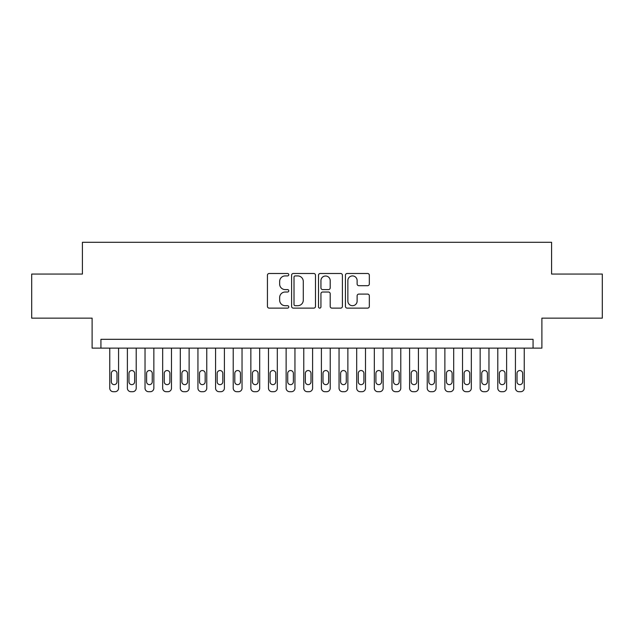 <?xml version="1.0" encoding="UTF-8"?>
<svg xmlns="http://www.w3.org/2000/svg" width="634" height="634" viewBox="0 0 634 634"><rect width="100%" height="100%" fill="white"/><g stroke="black" fill="none" stroke-linecap="round" stroke-linejoin="round"><path stroke-width="0.95" d="M288.779 274.704A1.213 1.213 0 0 0 287.567 273.492L269.173 273.492A1.728 1.728 0 0 0 267.437 275.227L267.437 306.388A1.728 1.728 0 0 0 269.173 308.124L287.567 308.124A1.213 1.213 0 0 0 288.779 306.911A1.213 1.213 0 0 0 287.567 305.699L285.189 305.699A5.54 5.54 0 0 1 279.649 300.159L279.649 297.56A5.54 5.54 0 0 1 285.189 292.02L287.567 292.02A1.213 1.213 0 0 0 288.779 290.808A1.213 1.213 0 0 0 287.567 289.595L285.189 289.595A5.54 5.54 0 0 1 279.649 284.056L279.649 281.456A5.54 5.54 0 0 1 285.189 275.917L287.567 275.917A1.213 1.213 0 0 0 288.779 274.704M367.601 285.696A1.728 1.728 0 0 0 369.329 283.969L369.329 275.227A1.728 1.728 0 0 0 367.601 273.492L347.17 273.492A1.728 1.728 0 0 0 345.435 275.227L345.435 306.388A1.728 1.728 0 0 0 347.17 308.124L367.601 308.124A1.728 1.728 0 0 0 369.329 306.388L369.329 295.824A1.728 1.728 0 0 0 367.601 294.097L358.852 294.097A1.728 1.728 0 0 0 357.124 295.824L357.124 301.063A4.628 4.628 0 0 1 352.488 305.699A4.628 4.628 0 0 1 347.86 301.063L347.86 280.553A4.628 4.628 0 0 1 352.488 275.917A4.628 4.628 0 0 1 357.124 280.553L357.124 283.969A1.728 1.728 0 0 0 358.852 285.696L367.601 285.696M533.067 348.129L541.888 348.129L541.888 318.149L602.3 318.149L602.3 274.054L551.588 274.054L551.588 242.299L82.412 242.299L82.412 274.054L31.7 274.054L31.7 318.149L92.112 318.149L92.112 348.129L533.067 348.129L533.067 339.309L100.933 339.309L100.933 348.129M315.486 275.227A1.728 1.728 0 0 0 313.751 273.492L293.328 273.492A1.728 1.728 0 0 0 291.592 275.227L291.592 306.388A1.728 1.728 0 0 0 293.328 308.124L313.751 308.124A1.728 1.728 0 0 0 315.486 306.388L315.486 275.227M320.249 273.492L340.672 273.492A1.728 1.728 0 0 1 342.408 275.227L342.408 306.388A1.728 1.728 0 0 1 340.672 308.124L331.931 308.124A1.728 1.728 0 0 1 330.203 306.388L330.203 293.748A1.728 1.728 0 0 0 328.467 292.02L322.666 292.02A1.728 1.728 0 0 0 320.939 293.748L320.939 306.911A1.213 1.213 0 0 1 319.726 308.124A1.213 1.213 0 0 1 318.514 306.911L318.514 275.227A1.728 1.728 0 0 1 320.249 273.492M295.23 275.917A1.213 1.213 0 0 0 294.017 277.129L294.017 304.486A1.213 1.213 0 0 0 295.23 305.699L297.742 305.699A5.54 5.54 0 0 0 303.282 300.159L303.282 281.456A5.54 5.54 0 0 0 297.742 275.917L295.23 275.917M330.203 280.632A4.628 4.628 0 0 0 325.567 276.004A4.628 4.628 0 0 0 320.939 280.632L320.939 287.868A1.728 1.728 0 0 0 322.666 289.595L328.467 289.595A1.728 1.728 0 0 0 330.203 287.868L330.203 280.632M118.566 348.129L118.566 388.174A3.527 3.527 90.4 0 1 115.039 391.701L113.28 391.701A3.527 3.527 90.4 0 1 109.753 388.174L109.753 348.129M116.981 381.819L116.981 373.355A2.821 2.821 90.4 0 0 114.16 370.533A2.821 2.821 90.4 0 0 111.338 373.355L111.338 381.819A2.821 2.821 90.4 0 0 114.16 384.64A2.821 2.821 90.4 0 0 116.981 381.819M136.207 348.129L136.207 388.174A3.527 3.527 90.4 0 1 132.68 391.701L130.913 391.701A3.527 3.527 90.4 0 1 127.386 388.174L127.386 348.129M134.622 381.819L134.622 373.355A2.821 2.821 90.4 0 0 131.801 370.533A2.821 2.821 90.4 0 0 128.971 373.355L128.971 381.819A2.821 2.821 90.4 0 0 131.801 384.64A2.821 2.821 90.4 0 0 134.622 381.819M153.848 348.129L153.848 388.174A3.527 3.527 90.4 0 1 150.321 391.701L148.554 391.701A3.527 3.527 90.4 0 1 145.028 388.174L145.028 348.129M152.255 381.819L152.255 373.355A2.821 2.821 90.4 0 0 149.434 370.533A2.821 2.821 90.4 0 0 146.612 373.355L146.612 381.819A2.821 2.821 90.4 0 0 149.434 384.64A2.821 2.821 90.4 0 0 152.255 381.819M171.481 348.129L171.481 388.174A3.527 3.527 90.4 0 1 167.955 391.701L166.195 391.701A3.527 3.527 90.4 0 1 162.669 388.174L162.669 348.129M169.896 381.819L169.896 373.355A2.821 2.821 90.4 0 0 167.075 370.533A2.821 2.821 90.4 0 0 164.254 373.355L164.254 381.819A2.821 2.821 90.4 0 0 167.075 384.64A2.821 2.821 90.4 0 0 169.896 381.819M189.122 348.129L189.122 388.174A3.527 3.527 90.4 0 1 185.596 391.701L183.828 391.701A3.527 3.527 90.4 0 1 180.302 388.174L180.302 348.129M187.537 381.819L187.537 373.355A2.821 2.821 90.4 0 0 184.716 370.533A2.821 2.821 90.4 0 0 181.887 373.355L181.887 381.819A2.821 2.821 90.4 0 0 184.716 384.64A2.821 2.821 90.4 0 0 187.537 381.819M206.763 348.129L206.763 388.174A3.527 3.527 90.4 0 1 203.237 391.701L201.469 391.701A3.527 3.527 90.4 0 1 197.943 388.174L197.943 348.129M205.17 381.819L205.17 373.355A2.821 2.821 90.4 0 0 202.349 370.533A2.821 2.821 90.4 0 0 199.528 373.355L199.528 381.819A2.821 2.821 90.4 0 0 202.349 384.64A2.821 2.821 90.4 0 0 205.17 381.819M224.396 348.129L224.396 388.174A3.527 3.527 90.4 0 1 220.87 391.701L219.11 391.701A3.527 3.527 90.4 0 1 215.576 388.174L215.576 348.129M222.811 381.819L222.811 373.355A2.821 2.821 90.4 0 0 219.99 370.533A2.821 2.821 90.4 0 0 217.169 373.355L217.169 381.819A2.821 2.821 90.4 0 0 219.99 384.64A2.821 2.821 90.4 0 0 222.811 381.819M242.037 348.129L242.037 388.174A3.527 3.527 90.4 0 1 238.511 391.701L236.744 391.701A3.527 3.527 90.4 0 1 233.217 388.174L233.217 348.129M240.452 381.819L240.452 373.355A2.821 2.821 90.4 0 0 237.631 370.533A2.821 2.821 90.4 0 0 234.802 373.355L234.802 381.819A2.821 2.821 90.4 0 0 237.631 384.64A2.821 2.821 90.4 0 0 240.452 381.819M259.678 348.129L259.678 388.174A3.527 3.527 90.4 0 1 256.144 391.701L254.385 391.701A3.527 3.527 90.4 0 1 250.858 388.174L250.858 348.129M258.086 381.819L258.086 373.355A2.821 2.821 90.4 0 0 255.264 370.533A2.821 2.821 90.4 0 0 252.443 373.355L252.443 381.819A2.821 2.821 90.4 0 0 255.264 384.64A2.821 2.821 90.4 0 0 258.086 381.819M277.312 348.129L277.312 388.174A3.527 3.527 90.4 0 1 273.785 391.701L272.026 391.701A3.527 3.527 90.4 0 1 268.491 388.174L268.491 348.129M275.727 381.819L275.727 373.355A2.821 2.821 90.4 0 0 272.905 370.533A2.821 2.821 90.4 0 0 270.084 373.355L270.084 381.819A2.821 2.821 90.4 0 0 272.905 384.64A2.821 2.821 90.4 0 0 275.727 381.819M294.953 348.129L294.953 388.174A3.527 3.527 90.4 0 1 291.426 391.701L289.659 391.701A3.527 3.527 90.4 0 1 286.132 388.174L286.132 348.129M293.368 381.819L293.368 373.355A2.821 2.821 90.4 0 0 290.546 370.533A2.821 2.821 90.4 0 0 287.717 373.355L287.717 381.819A2.821 2.821 90.4 0 0 290.546 384.64A2.821 2.821 90.4 0 0 293.368 381.819M312.594 348.129L312.594 388.174A3.527 3.527 90.4 0 1 309.059 391.701L307.3 391.701A3.527 3.527 90.4 0 1 303.773 388.174L303.773 348.129M311.001 381.819L311.001 373.355A2.821 2.821 90.4 0 0 308.179 370.533A2.821 2.821 90.4 0 0 305.358 373.355L305.358 381.819A2.821 2.821 90.4 0 0 308.179 384.64A2.821 2.821 90.4 0 0 311.001 381.819M330.227 348.129L330.227 388.174A3.527 3.527 90.4 0 1 326.7 391.701L324.941 391.701A3.527 3.527 90.4 0 1 321.406 388.174L321.406 348.129M328.642 381.819L328.642 373.355A2.821 2.821 90.4 0 0 325.821 370.533A2.821 2.821 90.4 0 0 322.999 373.355L322.999 381.819A2.821 2.821 90.4 0 0 325.821 384.64A2.821 2.821 90.4 0 0 328.642 381.819M347.868 348.129L347.868 388.174A3.527 3.527 90.4 0 1 344.341 391.701L342.574 391.701A3.527 3.527 90.4 0 1 339.047 388.174L339.047 348.129M346.283 381.819L346.283 373.355A2.821 2.821 90.4 0 0 343.454 370.533A2.821 2.821 90.4 0 0 340.632 373.355L340.632 381.819A2.821 2.821 90.4 0 0 343.454 384.64A2.821 2.821 90.4 0 0 346.283 381.819M365.509 348.129L365.509 388.174A3.527 3.527 90.4 0 1 361.974 391.701L360.215 391.701A3.527 3.527 90.4 0 1 356.688 388.174L356.688 348.129M363.916 381.819L363.916 373.355A2.821 2.821 90.4 0 0 361.095 370.533A2.821 2.821 90.4 0 0 358.273 373.355L358.273 381.819A2.821 2.821 90.4 0 0 361.095 384.64A2.821 2.821 90.4 0 0 363.916 381.819M383.142 348.129L383.142 388.174A3.527 3.527 90.4 0 1 379.615 391.701L377.856 391.701A3.527 3.527 90.4 0 1 374.322 388.174L374.322 348.129M381.557 381.819L381.557 373.355A2.821 2.821 90.4 0 0 378.736 370.533A2.821 2.821 90.4 0 0 375.914 373.355L375.914 381.819A2.821 2.821 90.4 0 0 378.736 384.64A2.821 2.821 90.4 0 0 381.557 381.819M400.783 348.129L400.783 388.174A3.527 3.527 90.4 0 1 397.256 391.701L395.489 391.701A3.527 3.527 90.4 0 1 391.963 388.174L391.963 348.129M399.198 381.819L399.198 373.355A2.821 2.821 90.4 0 0 396.369 370.533A2.821 2.821 90.4 0 0 393.548 373.355L393.548 381.819A2.821 2.821 90.4 0 0 396.369 384.64A2.821 2.821 90.4 0 0 399.198 381.819M418.424 348.129L418.424 388.174A3.527 3.527 90.4 0 1 414.89 391.701L413.13 391.701A3.527 3.527 90.4 0 1 409.604 388.174L409.604 348.129M416.831 381.819L416.831 373.355A2.821 2.821 90.4 0 0 414.01 370.533A2.821 2.821 90.4 0 0 411.189 373.355L411.189 381.819A2.821 2.821 90.4 0 0 414.01 384.64A2.821 2.821 90.4 0 0 416.831 381.819M436.057 348.129L436.057 388.174A3.527 3.527 90.4 0 1 432.531 391.701L430.763 391.701A3.527 3.527 90.4 0 1 427.237 388.174L427.237 348.129M434.472 381.819L434.472 373.355A2.821 2.821 90.4 0 0 431.651 370.533A2.821 2.821 90.4 0 0 428.83 373.355L428.83 381.819A2.821 2.821 90.4 0 0 431.651 384.64A2.821 2.821 90.4 0 0 434.472 381.819M453.698 348.129L453.698 388.174A3.527 3.527 90.4 0 1 450.172 391.701L448.404 391.701A3.527 3.527 90.4 0 1 444.878 388.174L444.878 348.129M452.113 381.819L452.113 373.355A2.821 2.821 90.4 0 0 449.284 370.533A2.821 2.821 90.4 0 0 446.463 373.355L446.463 381.819A2.821 2.821 90.4 0 0 449.284 384.64A2.821 2.821 90.4 0 0 452.113 381.819M471.331 348.129L471.331 388.174A3.527 3.527 90.4 0 1 467.805 391.701L466.045 391.701A3.527 3.527 90.4 0 1 462.519 388.174L462.519 348.129M469.746 381.819L469.746 373.355A2.821 2.821 90.4 0 0 466.925 370.533A2.821 2.821 90.4 0 0 464.104 373.355L464.104 381.819A2.821 2.821 90.4 0 0 466.925 384.64A2.821 2.821 90.4 0 0 469.746 381.819M488.972 348.129L488.972 388.174A3.527 3.527 90.4 0 1 485.446 391.701L483.679 391.701A3.527 3.527 90.4 0 1 480.152 388.174L480.152 348.129M487.387 381.819L487.387 373.355A2.821 2.821 90.4 0 0 484.566 370.533A2.821 2.821 90.4 0 0 481.745 373.355L481.745 381.819A2.821 2.821 90.4 0 0 484.566 384.64A2.821 2.821 90.4 0 0 487.387 381.819M506.614 348.129L506.614 388.174A3.527 3.527 90.4 0 1 503.087 391.701L501.32 391.701A3.527 3.527 90.4 0 1 497.793 388.174L497.793 348.129M505.029 381.819L505.029 373.355A2.821 2.821 90.4 0 0 502.199 370.533A2.821 2.821 90.4 0 0 499.378 373.355L499.378 381.819A2.821 2.821 90.4 0 0 502.199 384.64A2.821 2.821 90.4 0 0 505.029 381.819M524.247 348.129L524.247 388.174A3.527 3.527 90.4 0 1 520.72 391.701L518.961 391.701A3.527 3.527 90.4 0 1 515.434 388.174L515.434 348.129M522.662 381.819L522.662 373.355A2.821 2.821 90.4 0 0 519.84 370.533A2.821 2.821 90.4 0 0 517.019 373.355L517.019 381.819A2.821 2.821 90.4 0 0 519.84 384.64A2.821 2.821 90.4 0 0 522.662 381.819"/></g></svg>
